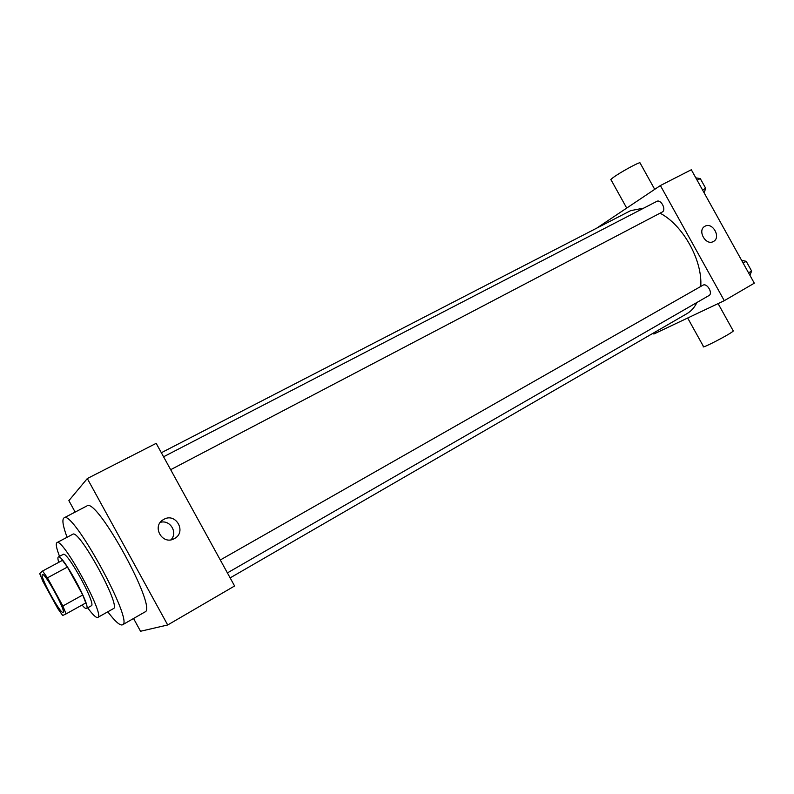 <?xml version="1.0" encoding="UTF-8"?>
<svg xmlns="http://www.w3.org/2000/svg" width="794" height="794" viewBox="0 0 794 794"><rect width="100%" height="100%" fill="white"/><g stroke="black" fill="none" stroke-linecap="round" stroke-linejoin="round"><path stroke-width="1.19" d="M63.063 612.363C60.562 614.556 39.164 575.392 42.449 574.628C44.742 572.057 66.478 611.817 63.073 612.353L63.063 612.363M62.865 605.981L47.441 577.843L42.548 571.035L39.7 573.566L42.936 581.476L57.833 608.641L62.686 615.489L66.061 613.921L62.865 605.981L82.755 594.984L67.43 567.055L47.441 577.843M82.755 594.984L85.792 602.934L66.061 613.921M42.548 571.035L62.448 560.356L67.43 567.055M82.04 605.028C84.263 607.688 85.742 608.849 86.486 608.502C91.697 607.539 61.952 553.14 58.329 557.001C57.654 557.428 57.803 559.204 58.766 562.331M58.329 557.001L63.212 554.391C66.964 550.46 96.65 604.76 91.32 605.792L91.28 605.822M87.677 607.837C92.829 614.834 96.203 618.04 97.801 617.444C105.622 616.065 62.289 536.813 56.91 542.649C55.54 543.672 56.414 548.247 59.53 556.356M97.801 617.444L113.373 608.651C121.75 606.934 78.675 528.159 72.711 534.293L56.91 542.649M107.785 611.797C115.11 621.444 120.003 625.791 122.475 624.838C134.643 622.635 72.423 508.835 64.006 517.886C61.863 519.455 62.885 525.916 67.053 537.29M64.006 517.886L86.864 505.967C96.501 496.329 158.165 609.117 144.845 612.015L122.475 624.838M133.551 618.496L140.548 631.26L167.693 624.977L87.3 478.554L68.88 500.647L75.152 512.08M167.693 624.977L234.597 585.992L156.18 443.34L87.3 478.554M163.832 519.365C175.94 512.219 186.957 532.198 174.422 538.56C162.482 545.815 151.197 526.104 163.524 519.544L163.832 519.365M171.028 539.771C178.094 532.486 170.055 519.395 160.328 522.363M161.341 452.729L630.644 210.648L643.795 208.107M660.032 213.189C682.919 224.93 702.71 260.531 700.745 286.465M696.943 302.484C694.492 307.477 691.167 311.188 686.959 313.64L230.151 577.893M227.402 572.901L708.933 295.576C713.27 293.433 707.136 282.743 702.988 285.185L220.305 559.978M163.574 456.778L656.767 201.388C660.866 198.927 666.553 209.685 662.365 211.968L170.67 469.691M653.323 333.093L653.849 334.026L724.277 300.678L660.39 185.548L596.751 228.126M724.277 300.678L754.3 283.19L691.316 169.747L660.39 185.548M713.419 241.485C705.866 246.14 696.953 230.31 704.874 226.31C712.446 221.546 721.448 237.505 713.429 241.485L713.419 241.485M687.673 318.007L703.434 346.422C699.673 349.995 731.145 333.738 733.299 330.979L733.1 330.622M640.192 163.187L639.954 162.75C637.751 162.72 619.846 172.596 613.345 177.429C610.943 179.186 610.209 180.02 611.122 179.95L626.714 208.078M749.923 275.3L751.63 271.062L746.221 261.315L741.576 260.273M751.63 271.062L748.553 272.838M746.221 261.315L743.134 263.082M747.055 262.814L750.618 269.235M704.149 192.853L705.687 188.307L700.278 178.581L695.812 177.846M705.687 188.307L702.531 189.955M700.278 178.581L697.122 180.208M701.34 180.486L704.903 186.898M91.32 605.792L86.486 608.502M163.524 519.544L162.492 520.229M718.104 303.606L733.299 330.979M654.713 189.349L639.954 162.75"/></g></svg>
